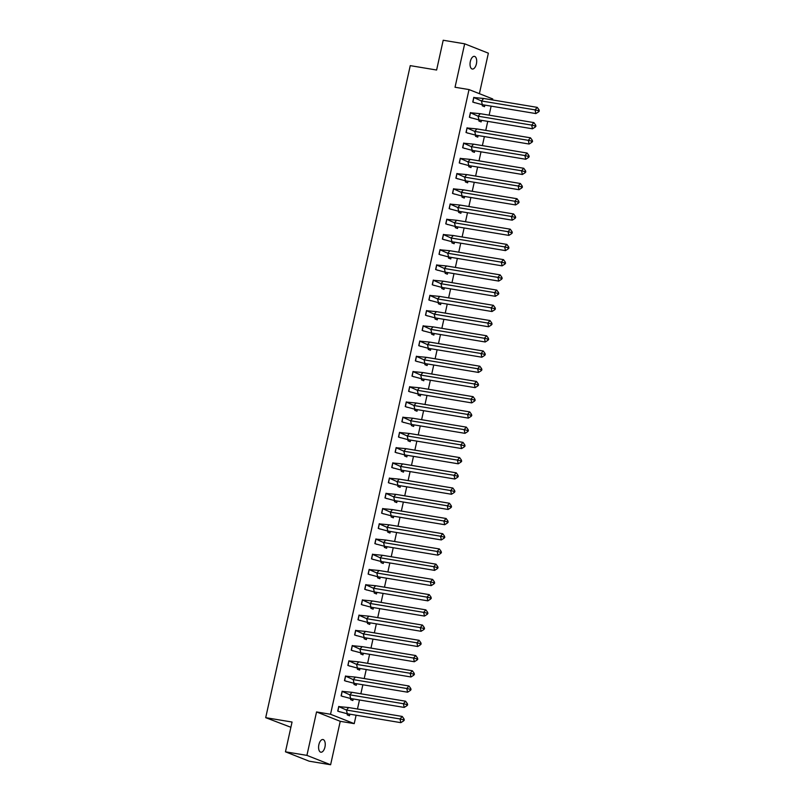 <?xml version="1.0" encoding="UTF-8"?>
<svg xmlns="http://www.w3.org/2000/svg" width="805" height="805" viewBox="0 0 805 805"><rect width="100%" height="100%" fill="white"/><g stroke="black" fill="none" stroke-linecap="round" stroke-linejoin="round"><path stroke-width="1.21" d="M318.881 744.665A6.43 3.21 -80.6 0 1 322.966 739.523A6.43 3.21 -80.6 0 1 324.948 747.06A6.43 3.21 -80.6 0 1 320.863 752.202A6.43 3.21 -80.6 0 1 318.881 744.665M470.331 61.502A6.43 3.21 -80.6 0 1 474.417 56.36A6.43 3.21 -80.6 0 1 476.399 63.897A6.43 3.21 -80.6 0 1 472.314 69.039A6.43 3.21 -80.6 0 1 470.331 61.502M479.388 93.672L488.363 53.18L464.666 43.812L455.036 87.252L469.023 89.576L492.72 98.945L492.509 99.931M285.453 751.82L306.916 755.382L330.614 764.75L309.15 761.188L285.453 751.82L292.054 722.045L265.7 717.668L410.258 65.638L436.612 70.025L443.203 40.25L464.666 43.812M491.131 106.139L489.128 115.155M487.75 121.374L485.757 130.39M484.379 136.598L482.376 145.614M480.998 151.823L479.005 160.839M477.627 167.048L475.624 176.064M474.246 182.282L472.253 191.288M470.875 197.507L468.872 206.523M467.494 212.731L465.501 221.747M464.123 227.956L462.12 236.972M460.742 243.191L458.749 252.196M457.371 258.415L455.368 267.431M453.99 273.64L451.997 282.656M450.619 288.864L448.616 297.88M447.238 304.089L445.246 313.105M443.867 319.323L441.865 328.339M440.496 334.548L438.494 343.564M437.115 349.773L435.113 358.789M433.744 364.997L431.742 374.013M430.363 380.232L428.361 389.248M426.992 395.456L424.99 404.472M423.611 410.681L421.619 419.697M420.24 425.905L418.238 434.921M416.859 441.14L414.867 450.146M413.488 456.365L411.486 465.381M410.107 471.589L408.115 480.605M406.736 486.814L404.734 495.83M403.355 502.038L401.363 511.054M399.984 517.273L397.982 526.289M396.603 532.497L394.611 541.513M393.232 547.722L391.23 556.738M389.851 562.947L387.859 571.963M386.481 578.181L384.478 587.197M383.1 593.406L381.107 602.422M379.729 608.63L377.726 617.646M376.348 623.855L374.355 632.871M372.977 639.09L370.974 648.106M369.606 654.314L367.603 663.33M366.225 669.539L364.222 678.555M362.854 684.763L360.851 693.779M359.473 699.998L357.47 709.004M356.102 715.222L354.23 723.635L330.533 714.266L469.023 89.576M330.614 764.75L340.243 721.31L354.23 723.635M290.897 727.287L265.7 717.668M482.477 104.71L482.235 105.787L484.509 106.683L484.862 105.103M475.524 98.039L473.793 97.355L472.756 102.044L475.071 102.768M479.106 119.935L478.864 121.012L481.138 121.917L481.491 120.327M472.143 113.264L470.422 112.579L469.385 117.268L471.7 117.993M475.725 135.16L475.483 136.236L477.757 137.142L478.11 135.552M468.772 128.488L467.051 127.804L466.004 132.493L468.319 133.217M472.354 150.384L472.112 151.471L474.387 152.366L474.739 150.787M465.391 143.713L463.67 143.038L462.634 147.718L464.948 148.442M468.973 165.619L468.731 166.695L471.006 167.591L471.358 166.011M462.02 158.947L460.299 158.263L459.252 162.942L461.567 163.677M465.602 180.843L465.36 181.92L467.635 182.826L467.987 181.236M458.649 174.172L456.918 173.488L455.882 178.177L458.196 178.901M462.221 196.068L461.979 197.144L464.254 198.05L464.606 196.46M455.268 189.396L453.547 188.712L452.501 193.401L454.815 194.126M458.85 211.292L458.609 212.379L460.883 213.275L461.235 211.695M451.897 204.621L450.166 203.947L449.13 208.626L451.444 209.35M455.469 226.517L455.228 227.604L457.502 228.499L457.854 226.919M448.516 219.856L446.795 219.171L445.749 223.85L448.063 224.575M452.098 241.752L451.857 242.828L454.131 243.724L454.483 242.144M445.145 235.08L443.414 234.396L442.378 239.085L444.692 239.81M448.717 256.976L448.476 258.053L450.76 258.958L451.102 257.369M441.764 250.305L440.043 249.62L439.007 254.31L441.311 255.034M445.346 272.201L445.105 273.287L447.379 274.183L447.731 272.603M438.393 265.529L436.662 264.855L435.626 269.534L437.94 270.259M441.965 287.425L441.724 288.512L444.008 289.408L444.35 287.828M435.012 280.764L433.291 280.08L432.255 284.759L434.559 285.483M438.594 302.66L438.353 303.737L440.627 304.632L440.979 303.052M431.641 295.988L429.91 295.304L428.874 299.993L431.188 300.718M435.213 317.884L434.982 318.961L437.256 319.867L437.598 318.277M428.26 311.213L426.539 310.529L425.503 315.218L427.817 315.942M431.842 333.109L431.601 334.186L433.875 335.091L434.227 333.501M424.889 326.438L423.158 325.753L422.122 330.442L424.436 331.167M428.461 348.334L428.23 349.42L430.504 350.316L430.856 348.736M421.508 341.662L419.787 340.988L418.751 345.667L421.065 346.392M425.09 363.568L424.849 364.645L427.123 365.54L427.475 363.961M418.137 356.897L416.406 356.213L415.37 360.902L417.684 361.626M421.709 378.793L421.478 379.869L423.752 380.775L424.104 379.185M414.756 372.121L413.035 371.437L411.999 376.126L414.313 376.851M418.338 394.017L418.097 395.094L420.371 396L420.723 394.41M411.385 387.346L409.654 386.662L408.618 391.351L410.932 392.075M414.957 409.242L414.726 410.329L417 411.224L417.352 409.644M408.004 402.57L406.284 401.896L405.247 406.575L407.561 407.3M411.586 424.466L411.345 425.553L413.619 426.449L413.971 424.869M404.633 417.805L402.903 417.121L401.866 421.8L404.18 422.524M408.216 439.701L407.974 440.778L410.248 441.683L410.6 440.094M401.252 433.03L399.532 432.345L398.495 437.035L400.81 437.759M404.835 454.926L404.593 456.002L406.867 456.908L407.219 455.318M397.881 448.254L396.161 447.57L395.114 452.259L397.429 452.984M401.464 470.15L401.222 471.237L403.496 472.133L403.848 470.553M394.5 463.479L392.78 462.805L391.743 467.484L394.058 468.208M398.083 485.375L397.841 486.462L400.115 487.357L400.467 485.777M391.129 478.713L389.409 478.029L388.362 482.708L390.677 483.433M394.712 500.609L394.47 501.686L396.744 502.582L397.096 501.002M387.758 493.938L386.028 493.254L384.991 497.943L387.306 498.667M391.331 515.834L391.089 516.911L393.363 517.816L393.715 516.226M384.377 509.163L382.657 508.478L381.61 513.167L383.925 513.892M387.96 531.058L387.718 532.145L389.992 533.041L390.345 531.461M381.007 524.387L379.276 523.703L378.239 528.392L380.554 529.116M384.579 546.283L384.337 547.37L386.611 548.265L386.964 546.686M377.625 539.622L375.905 538.937L374.858 543.617L377.173 544.341M381.208 561.518L380.966 562.594L383.24 563.49L383.593 561.91M374.255 554.846L372.524 554.162L371.487 558.851L373.802 559.576M377.827 576.742L377.585 577.819L379.869 578.725L380.212 577.135M370.874 570.071L369.153 569.387L368.116 574.076L370.421 574.8M374.456 591.967L374.214 593.044L376.488 593.949L376.841 592.359M367.503 585.295L365.772 584.611L364.735 589.3L367.05 590.025M371.075 607.191L370.833 608.278L373.118 609.174L373.46 607.594M364.122 600.52L362.401 599.846L361.365 604.525L363.669 605.249M367.704 622.426L367.462 623.503L369.737 624.398L370.089 622.818M360.751 615.755L359.02 615.07L357.984 619.759L360.298 620.484M364.323 637.651L364.091 638.727L366.366 639.633L366.718 638.043M357.37 630.979L355.649 630.295L354.613 634.984L356.927 635.709M360.952 652.875L360.71 653.952L362.985 654.857L363.337 653.268M353.999 646.204L352.268 645.519L351.232 650.209L353.546 650.933M357.571 668.1L357.34 669.186L359.614 670.082L359.966 668.502M350.618 661.428L348.897 660.754L347.861 665.433L350.175 666.158M354.2 683.324L353.959 684.411L356.233 685.307L356.585 683.727M347.247 676.663L345.516 675.979L344.48 680.658L346.794 681.382M350.819 698.559L350.588 699.636L352.862 700.531L353.214 698.951M343.866 691.887L342.145 691.203L341.109 695.892L343.423 696.617M347.448 713.783L347.207 714.86L349.481 715.766L349.833 714.176M340.495 707.112L338.764 706.428L337.728 711.117L340.042 711.841M340.243 721.31L316.546 711.942L306.916 755.382M316.546 711.942L330.533 714.266M475.192 102.768L482.316 104.68L481.491 100.977L473.833 97.526L472.938 101.953M483.684 98.472L537.247 107.367L535.053 109.872L538.293 110.647L538.565 111.875L535.878 113.575L535.053 109.872L481.491 100.977L483.684 98.472L473.763 97.516M535.878 113.575L482.316 104.68M474.99 102.768L474.296 102.648M538.565 111.875L539.3 111.04L539.018 109.812L538.293 110.647M537.247 107.367L539.018 109.812M471.821 117.993L478.935 119.905L478.12 116.202L470.462 112.76L469.567 117.178M480.313 113.696L533.876 122.591L531.682 125.107L534.912 125.872L535.184 127.11L532.497 128.8L531.682 125.107L478.12 116.202L480.313 113.696L470.382 112.74M532.497 128.8L478.935 119.905M471.619 117.993L470.925 117.872M535.184 127.11L535.919 126.264L535.647 125.037L534.912 125.872M533.876 122.591L535.647 125.037M468.44 133.217L475.564 135.129L474.739 131.426L467.081 127.985L466.186 132.402M476.932 128.921L530.495 137.816L528.301 140.332L531.542 141.096L531.813 142.334L529.127 144.035L528.301 140.332L474.739 131.426L476.932 128.921L467.011 127.975M529.127 144.035L475.564 135.129M468.248 133.217L467.554 133.107M531.813 142.334L532.548 141.499L532.266 140.261L531.542 141.096M530.495 137.816L532.266 140.261M465.069 148.442L472.183 150.364L471.368 146.661L463.71 143.21L462.815 147.627M473.561 144.145L527.124 153.051L524.93 155.556L528.161 156.321L528.432 157.559L525.746 159.259L524.93 155.556L471.368 146.661L473.561 144.145L463.63 143.199M525.746 159.259L472.183 150.364M464.867 148.442L464.173 148.331M528.432 157.559L529.167 156.723L528.895 155.486L528.161 156.321M527.124 153.051L528.895 155.486M461.688 163.667L468.812 165.589L467.987 161.886L460.329 158.434L459.434 162.862M470.18 159.37L523.743 168.275L521.549 170.781L524.79 171.556L525.061 172.783L522.375 174.484L521.549 170.781L467.987 161.886L470.18 159.37L460.259 158.424M522.375 174.484L468.812 165.589M461.496 163.677L460.802 163.556M525.061 172.783L525.796 171.948L525.514 170.71L524.79 171.556M523.743 168.275L525.514 170.71M458.317 178.901L465.431 180.813L464.616 177.11L456.958 173.659L456.063 178.086M466.809 174.605L520.372 183.5L518.179 186.015L521.409 186.78L521.68 188.008L518.994 189.708L518.179 186.015L464.616 177.11L466.809 174.605L456.888 173.649M518.994 189.708L465.431 180.813M458.115 178.901L457.421 178.78M521.68 188.008L522.415 187.173L522.143 185.945L521.409 186.78M520.372 183.5L522.143 185.945M454.936 194.126L462.06 196.038L461.235 192.335L453.577 188.893L452.682 193.311M463.439 189.829L517.001 198.724L514.798 201.24L518.038 202.005L518.309 203.242L515.623 204.943L514.798 201.24L461.235 192.335L463.439 189.829L453.507 188.873M515.623 204.943L462.06 196.038M454.745 194.126L454.05 194.015M518.309 203.242L519.044 202.407L518.772 201.169L518.038 202.005M517.001 198.724L518.772 201.169M451.565 209.35L458.679 211.262L457.864 207.569L450.206 204.118L449.311 208.535M460.058 205.054L513.62 213.959L511.427 216.465L514.657 217.229L514.928 218.467L512.242 220.168L511.427 216.465L457.864 207.569L460.058 205.054L450.136 204.108M512.242 220.168L458.679 211.262M451.364 209.35L450.669 209.24M514.928 218.467L515.663 217.632L515.391 216.394L514.657 217.229M513.62 213.959L515.391 216.394M448.184 224.575L455.308 226.497L454.483 222.794L446.835 219.342L445.93 223.77M456.687 220.278L510.249 229.184L508.046 231.689L511.286 232.464L511.557 233.692L508.871 235.392L508.046 231.689L454.483 222.794L456.687 220.278L446.755 219.332M508.871 235.392L455.308 226.497M447.993 224.575L447.298 224.464M511.557 233.692L512.292 232.856L512.02 231.619L511.286 232.464M510.249 229.184L512.02 231.619M444.813 239.81L451.927 241.721L451.112 238.018L443.454 234.567L442.559 238.994M453.306 235.513L506.868 244.408L504.675 246.914L507.905 247.688L508.176 248.916L505.49 250.617L504.675 246.914L451.112 238.018L453.306 235.513L443.384 234.557M505.49 250.617L451.927 241.721M444.612 239.81L443.917 239.689M508.176 248.916L508.911 248.081L508.639 246.853L507.905 247.688M506.868 244.408L508.639 246.853M441.432 255.034L448.556 256.946L447.731 253.243L440.083 249.802L439.178 254.219M449.935 250.737L503.497 259.633L501.294 262.148L504.534 262.913L504.805 264.151L502.119 265.851L501.294 262.148L447.731 253.243L449.935 250.737L440.003 249.781M502.119 265.851L448.556 256.946M441.241 255.034L440.546 254.913M504.805 264.151L505.54 263.316L505.268 262.078L504.534 262.913M503.497 259.633L505.268 262.078M438.061 270.259L445.175 272.171L444.36 268.468L436.702 265.026L435.807 269.444M446.554 265.962L500.116 274.867L497.923 277.373L501.153 278.138L501.435 279.375L498.738 281.076L497.923 277.373L444.36 268.468L446.554 265.962L436.632 265.016M498.738 281.076L445.175 272.171M437.86 270.259L437.165 270.148M501.435 279.375L502.159 278.54L501.887 277.302L501.153 278.138M500.116 274.867L501.887 277.302M434.68 285.483L441.804 287.405L440.979 283.702L433.332 280.251L432.426 284.668M443.183 281.187L496.745 290.092L494.542 292.597L497.782 293.362L498.054 294.6L495.367 296.3L494.542 292.597L440.979 283.702L443.183 281.187L433.251 280.241M495.367 296.3L441.804 287.405M434.489 285.483L433.794 285.373M498.054 294.6L498.788 293.765L498.516 292.527L497.782 293.362M496.745 290.092L498.516 292.527M431.309 300.718L438.423 302.63L437.608 298.927L429.951 295.475L429.055 299.903M439.802 296.421L493.364 305.316L491.171 307.822L494.401 308.597L494.683 309.824L491.986 311.525L491.171 307.822L437.608 298.927L439.802 296.421L429.88 295.465M491.986 311.525L438.423 302.63M431.108 300.718L430.413 300.597M494.683 309.824L495.407 308.989L495.135 307.762L494.401 308.597M493.364 305.316L495.135 307.762M427.928 315.942L435.052 317.854L434.227 314.151L426.58 310.71L425.674 315.127M436.431 311.646L489.993 320.541L487.79 323.057L491.03 323.821L491.302 325.059L488.615 326.76L487.79 323.057L434.227 314.151L436.431 311.646L426.499 310.69M488.615 326.76L435.052 317.854M427.737 315.942L427.042 315.822M491.302 325.059L492.036 324.214L491.764 322.986L491.03 323.821M489.993 320.541L491.764 322.986M424.557 331.167L431.671 333.079L430.856 329.376L423.199 325.934L422.303 330.352M433.05 326.87L486.612 335.766L484.419 338.281L487.649 339.046L487.931 340.284L485.234 341.984L484.419 338.281L430.856 329.376L433.05 326.87L423.128 325.924M485.234 341.984L431.671 333.079M424.356 331.167L423.661 331.056M487.931 340.284L488.655 339.448L488.383 338.211L487.649 339.046M486.612 335.766L488.383 338.211M421.186 346.392L428.3 348.313L427.475 344.61L419.828 341.159L418.922 345.576M429.679 342.095L483.242 351L481.038 353.506L484.278 354.27L484.55 355.508L481.863 357.209L481.038 353.506L427.475 344.61L429.679 342.095L419.747 341.149M481.863 357.209L428.3 348.313M420.985 346.392L420.291 346.281M484.55 355.508L485.284 354.673L485.013 353.435L484.278 354.27M483.242 351L485.013 353.435M417.805 361.626L424.919 363.538L424.104 359.835L416.447 356.384L415.551 360.811M426.298 357.319L479.861 366.225L477.667 368.73L480.907 369.505L481.179 370.733L478.482 372.433L477.667 368.73L424.104 359.835L426.298 357.319L416.376 356.374M478.482 372.433L424.919 363.538M417.604 361.626L416.91 361.505M481.179 370.733L481.903 369.898L481.632 368.67L480.907 369.505M479.861 366.225L481.632 368.67M414.434 376.851L421.548 378.763L420.733 375.06L413.076 371.608L412.17 376.036M422.927 372.554L476.49 381.449L474.296 383.965L477.526 384.73L477.798 385.967L475.111 387.658L474.296 383.965L420.733 375.06L422.927 372.554L412.995 371.598M475.111 387.658L421.548 378.763M414.233 376.851L413.539 376.73M477.798 385.967L478.532 385.122L478.261 383.894L477.526 384.73M476.49 381.449L478.261 383.894M411.053 392.075L418.167 393.987L417.352 390.284L409.695 386.843L408.799 391.26M419.546 387.779L473.109 396.674L470.915 399.189L474.155 399.954L474.427 401.192L471.73 402.892L470.915 399.189L417.352 390.284L419.546 387.779L409.624 386.833M471.73 402.892L418.167 393.987M410.852 392.075L410.158 391.965M474.427 401.192L475.151 400.357L474.88 399.119L474.155 399.954M473.109 396.674L474.88 399.119M407.682 407.3L414.796 409.222L413.981 405.519L406.324 402.067L405.428 406.485M416.175 403.003L469.738 411.908L467.544 414.414L470.774 415.179L471.046 416.416L468.359 418.117L467.544 414.414L413.981 405.519L416.175 403.003L406.243 402.057M468.359 418.117L414.796 409.222M407.481 407.3L406.787 407.189M471.046 416.416L471.78 415.581L471.509 414.344L470.774 415.179M469.738 411.908L471.509 414.344M404.301 422.524L411.425 424.446L410.6 420.743L402.943 417.292L402.047 421.719M412.794 418.228L466.357 427.133L464.163 429.639L467.403 430.413L467.675 431.641L464.988 433.342L464.163 429.639L410.6 420.743L412.794 418.228L402.872 417.282M464.988 433.342L411.425 424.446M404.1 422.534L403.406 422.414M467.675 431.641L468.409 430.806L468.128 429.568L467.403 430.413M466.357 427.133L468.128 429.568M400.93 437.759L408.044 439.671L407.229 435.968L399.572 432.516L398.676 436.944M409.423 433.462L462.986 442.358L460.792 444.863L464.022 445.638L464.294 446.866L461.607 448.566L460.792 444.863L407.229 435.968L409.423 433.462L399.491 432.506M461.607 448.566L408.044 439.671M400.729 437.759L400.035 437.638M464.294 446.866L465.028 446.03L464.757 444.803L464.022 445.638M462.986 442.358L464.757 444.803M397.549 452.984L404.674 454.895L403.848 451.192L396.191 447.751L395.295 452.169M406.042 448.687L459.605 457.582L457.411 460.098L460.651 460.863L460.923 462.1L458.236 463.801L457.411 460.098L403.848 451.192L406.042 448.687L396.12 447.731M458.236 463.801L404.674 454.895M397.358 452.984L396.664 452.873M460.923 462.1L461.657 461.265L461.376 460.027L460.651 460.863M459.605 457.582L461.376 460.027M394.178 468.208L401.293 470.12L400.477 466.427L392.82 462.976L391.924 467.393M402.671 463.911L456.234 472.817L454.04 475.322L457.27 476.087L457.542 477.325L454.855 479.025L454.04 475.322L400.477 466.427L402.671 463.911L392.739 462.966M454.855 479.025L401.293 470.12M393.977 468.208L393.283 468.097M457.542 477.325L458.276 476.49L458.005 475.252L457.27 476.087M456.234 472.817L458.005 475.252M390.797 483.433L397.922 485.355L397.096 481.652L389.439 478.2L388.543 482.628M399.29 479.136L452.853 488.041L450.659 490.547L453.899 491.322L454.171 492.549L451.484 494.25L450.659 490.547L397.096 481.652L399.29 479.136L389.368 478.19M451.484 494.25L397.922 485.355M390.606 483.433L389.912 483.322M454.171 492.549L454.906 491.714L454.624 490.476L453.899 491.322M452.853 488.041L454.624 490.476M387.426 498.667L394.541 500.579L393.726 496.876L386.068 493.425L385.172 497.852M395.919 494.371L449.482 503.266L447.288 505.771L450.518 506.546L450.79 507.774L448.103 509.474L447.288 505.771L393.726 496.876L395.919 494.371L385.998 493.415M448.103 509.474L394.541 500.579M387.225 498.667L386.531 498.547M450.79 507.774L451.525 506.939L451.253 505.711L450.518 506.546M449.482 503.266L451.253 505.711M384.045 513.892L391.17 515.804L390.345 512.101L382.687 508.659L381.791 513.077M392.548 509.595L446.111 518.49L443.907 521.006L447.147 521.771L447.419 523.009L444.732 524.709L443.907 521.006L390.345 512.101L392.548 509.595L382.617 508.639M444.732 524.709L391.17 515.804M383.854 513.892L383.16 513.771M447.419 523.009L448.154 522.163L447.882 520.936L447.147 521.771M446.111 518.49L447.882 520.936M380.674 529.116L387.789 531.028L386.974 527.325L379.316 523.884L378.42 528.301M389.167 524.82L442.73 533.715L440.536 536.231L443.766 536.995L444.038 538.233L441.351 539.934L440.536 536.231L386.974 527.325L389.167 524.82L379.246 523.874M441.351 539.934L387.789 531.028M380.473 529.116L379.779 529.006M444.038 538.233L444.773 537.398L444.501 536.16L443.766 536.995M442.73 533.715L444.501 536.16M377.293 544.341L384.418 546.263L383.593 542.56L375.945 539.109L375.039 543.526M385.796 540.044L439.359 548.95L437.155 551.455L440.395 552.22L440.667 553.458L437.98 555.158L437.155 551.455L383.593 542.56L385.796 540.044L375.865 539.098M437.98 555.158L384.418 546.263M377.102 544.341L376.408 544.23M440.667 553.458L441.402 552.622L441.13 551.385L440.395 552.22M439.359 548.95L441.13 551.385M373.923 559.576L381.037 561.488L380.222 557.785L372.564 554.333L371.669 558.761M382.415 555.279L435.978 564.174L433.784 566.68L437.014 567.455L437.286 568.682L434.599 570.383L433.784 566.68L380.222 557.785L382.415 555.279L372.494 554.323M434.599 570.383L381.037 561.488M373.721 559.576L373.027 559.455M437.286 568.682L438.021 567.847L437.749 566.619L437.014 567.455M435.978 564.174L437.749 566.619M370.542 574.8L377.666 576.712L376.841 573.009L369.193 569.568L368.288 573.985M379.044 570.504L432.607 579.399L430.403 581.914L433.643 582.679L433.915 583.917L431.228 585.617L430.403 581.914L376.841 573.009L379.044 570.504L369.113 569.548M431.228 585.617L377.666 576.712M370.35 574.8L369.656 574.679M433.915 583.917L434.65 583.072L434.378 581.844L433.643 582.679M432.607 579.399L434.378 581.844M367.171 590.025L374.285 591.937L373.47 588.234L365.812 584.792L364.917 589.21M375.663 585.728L429.226 594.623L427.032 597.139L430.262 597.904L430.544 599.141L427.847 600.842L427.032 597.139L373.47 588.234L375.663 585.728L365.742 584.782M427.847 600.842L374.285 591.937M366.969 590.025L366.275 589.914M430.544 599.141L431.269 598.306L430.997 597.069L430.262 597.904M429.226 594.623L430.997 597.069M363.79 605.249L370.914 607.171L370.089 603.468L362.441 600.017L361.536 604.434M372.292 600.953L425.855 609.858L423.651 612.364L426.892 613.128L427.163 614.366L424.476 616.067L423.651 612.364L370.089 603.468L372.292 600.953L362.361 600.007M424.476 616.067L370.914 607.171M363.598 605.249L362.904 605.139M427.163 614.366L427.898 613.531L427.626 612.293L426.892 613.128M425.855 609.858L427.626 612.293M360.419 620.484L367.533 622.396L366.718 618.693L359.06 615.241L358.165 619.669M368.911 616.177L422.474 625.083L420.28 627.588L423.511 628.363L423.792 629.591L421.096 631.291L420.28 627.588L366.718 618.693L368.911 616.177L358.99 615.231M421.096 631.291L367.533 622.396M360.217 620.484L359.523 620.363M423.792 629.591L424.517 628.755L424.245 627.518L423.511 628.363M422.474 625.083L424.245 627.518M357.038 635.709L364.162 637.62L363.337 633.917L355.689 630.466L354.784 634.893M365.54 631.412L419.103 640.307L416.899 642.823L420.14 643.587L420.411 644.825L417.725 646.516L416.899 642.823L363.337 633.917L365.54 631.412L355.609 630.456M417.725 646.516L364.162 637.62M356.846 635.709L356.152 635.588M420.411 644.825L421.146 643.98L420.874 642.752L420.14 643.587M419.103 640.307L420.874 642.752M353.667 650.933L360.781 652.845L359.966 649.142L352.308 645.701L351.413 650.118M362.159 646.636L415.722 655.532L413.529 658.047L416.759 658.812L417.04 660.05L414.344 661.75L413.529 658.047L359.966 649.142L362.159 646.636L352.238 645.68M414.344 661.75L360.781 652.845M353.465 650.933L352.771 650.822M417.04 660.05L417.765 659.215L417.493 657.977L416.759 658.812M415.722 655.532L417.493 657.977M350.296 666.158L357.41 668.07L356.585 664.377L348.937 660.925L348.032 665.343M358.789 661.861L412.351 670.766L410.148 673.272L413.388 674.037L413.659 675.274L410.973 676.975L410.148 673.272L356.585 664.377L358.789 661.861L348.857 660.915M410.973 676.975L357.41 668.07M350.095 666.158L349.4 666.047M413.659 675.274L414.394 674.439L414.122 673.201L413.388 674.037M412.351 670.766L414.122 673.201M346.915 681.382L354.029 683.304L353.214 679.601L345.556 676.15L344.661 680.577M355.408 677.086L408.97 685.991L406.777 688.496L410.017 689.271L410.288 690.499L407.592 692.199L406.777 688.496L353.214 679.601L355.408 677.086L345.486 676.14M407.592 692.199L354.029 683.304M346.714 681.382L346.019 681.272M410.288 690.499L411.013 689.664L410.741 688.426L410.017 689.271M408.97 685.991L410.741 688.426M343.544 696.617L350.658 698.529L349.843 694.826L342.185 691.374L341.28 695.802M352.037 692.32L405.599 701.215L403.406 703.721L406.636 704.496L406.907 705.723L404.221 707.424L403.406 703.721L349.843 694.826L352.037 692.32L342.105 691.364M404.221 707.424L350.658 698.529M343.343 696.617L342.648 696.496M406.907 705.723L407.642 704.888L407.37 703.661L406.636 704.496M405.599 701.215L407.37 703.661M340.163 711.841L347.277 713.753L346.462 710.05L338.804 706.609L337.909 711.026M348.656 707.545L402.218 716.44L400.025 718.956L403.265 719.72L403.536 720.958L400.84 722.659L400.025 718.956L346.462 710.05L348.656 707.545L338.734 706.589M400.84 722.659L347.277 713.753M339.962 711.841L339.267 711.721M403.536 720.958L404.261 720.123L403.989 718.885L403.265 719.72M402.218 716.44L403.989 718.885"/></g></svg>
